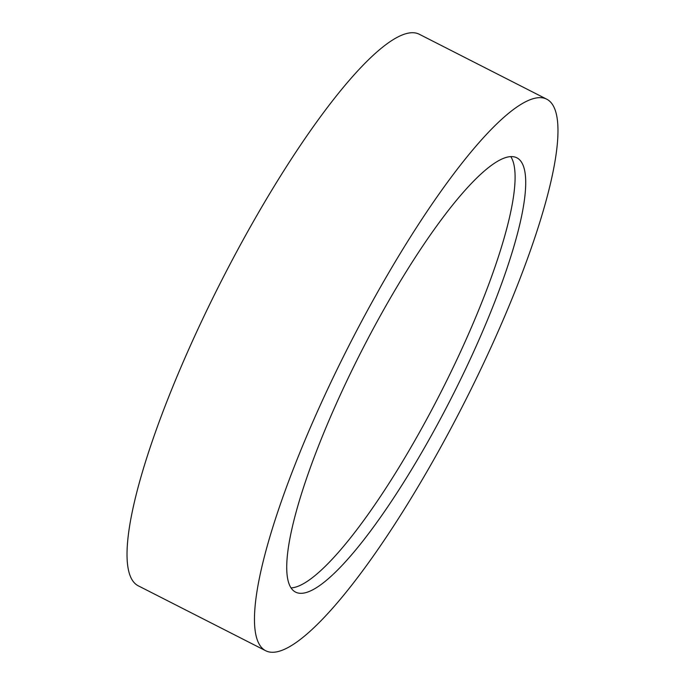 <?xml version="1.0" encoding="UTF-8"?>
<svg xmlns="http://www.w3.org/2000/svg" width="685" height="685" viewBox="0 0 685 685"><rect width="100%" height="100%" fill="white"/><g stroke="black" fill="none" stroke-linecap="round" stroke-linejoin="round"><path stroke-width="1.03" d="M321.265 402.985A309.517 64.356 -63 0 1 546.724 99.179A309.517 64.356 -63 0 1 491.179 346.944A309.517 64.356 -63 0 1 265.72 650.75A309.517 64.356 -63 0 1 321.265 402.985M265.72 650.75L138.276 585.821A309.517 64.356 -63 0 1 193.821 338.056A309.517 64.356 -63 0 1 419.28 34.25L546.724 99.179M510.779 156.608A243.714 50.673 -63 0 1 462.495 347.492A243.714 50.673 -63 0 1 291.048 587.91M473.121 352.903A243.714 50.673 -63 0 1 295.595 592.123A243.714 50.673 -63 0 1 339.323 397.026A243.714 50.673 -63 0 1 516.85 157.807A243.714 50.673 -63 0 1 473.121 352.903"/></g></svg>
